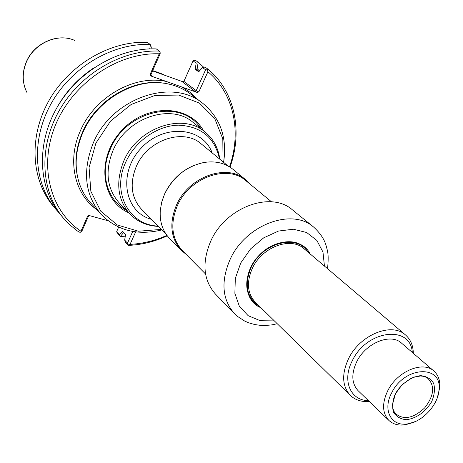 <?xml version="1.0" encoding="UTF-8"?>
<svg xmlns="http://www.w3.org/2000/svg" width="463" height="463" viewBox="0 0 463 463"><rect width="100%" height="100%" fill="white"/><g stroke="black" fill="none" stroke-linecap="round" stroke-linejoin="round"><path stroke-width="0.69" d="M223.612 162.339C227.304 137.638 220.371 117.978 202.811 103.353C171.86 77.304 111.242 98.341 93.034 143.553C82.2 171.518 84.949 195.178 101.293 214.543C117.452 230.701 137.661 235.817 161.923 229.903M223.056 161.882L222.801 138.842L214.687 118.424L199.437 103.139L178.695 95.06L154.931 95.447L131.174 104.464L110.57 121.069L95.905 143.09L89.075 167.571L90.846 191.271L100.778 211.197L117.376 224.995L138.449 231.222L161.419 229.393M203.541 130.803C189.037 104.158 146.042 103.307 121.329 130.896C96.101 158.005 100.847 200.745 128.697 212.772M101.293 214.543L90.962 203.269C85.447 197.226 81.413 190.108 78.866 181.907C74.3 166.35 75.533 150.139 82.564 133.28C96.64 99.169 136.689 76.551 168.277 83.977C176.675 85.771 184.135 89.139 190.652 94.087L202.811 103.353M150.058 74.543L159.203 53.801C118.372 52.348 73.536 82.35 55.971 123.864C38.197 165.343 50.01 210.729 80.967 231.228L80.944 232.241L79.121 232.142L76.684 230.447L69.791 224.792L63.593 218.328C40.941 191.942 38.215 147.888 58.992 111.004C79.694 74.109 121.48 49.547 159.26 51.08L160.146 52.603L160.163 53.691L150.979 74.508L150.058 74.543L150.886 75.978L197.18 92.455L198.818 91.923L196.208 90.638L195.108 91.431L182.439 81.899L183.18 81.963L183.886 81.395L193.059 60.89L196.167 63.095L198.095 62.789L197.157 68.755L196.26 69.062L196.219 70.011M183.313 81.922L152.57 70.908M80.967 231.228L87.611 216.152L88.653 215.804L81.725 231.512L80.944 232.241M108.076 220.764L89.295 215.567L88.08 215.677L87.611 216.152M135.671 231.882L130.039 244.366C142.592 243.752 154.885 240.748 166.917 235.36M198.818 91.923L207.916 71.759C233.896 93.347 241.779 132.059 229.503 166.819M150.979 74.508L151.621 75.949L151.117 75.556M160.146 52.603L159.203 53.801M88.861 215.503L88.653 215.804M167.288 235.846C154.607 241.634 141.637 244.817 128.373 245.396L127.481 243.15L132.759 231.448M128.407 244.869L130.039 244.366M207.916 71.759L207.21 69.896L208.124 69.276C234.949 91.46 242.93 131.451 230.018 167.143M183.886 81.395L196.208 90.638L205.601 69.78L207.21 69.896M205.601 69.78L202.453 67.546L198.725 71.811L195.183 69.265L196.167 63.095M198.095 62.789L198.615 62.569L195.548 60.398L193.713 60.346L193.059 60.89M125.299 236.188L120.247 236.506L116.803 232.189L116.728 231.419L119.523 234.469L122.516 231.228L125.577 234.538L124.651 240.066L125.71 242.485L128.373 245.396M118.655 227.119L116.728 231.419M53.662 206.654C31.252 180.553 28.428 137.164 48.76 100.946C69.016 64.716 110.055 40.698 147.298 42.33L150.22 44.465C112.845 42.856 71.62 67.008 51.254 103.399C30.818 139.78 33.62 183.331 56.087 209.507L53.662 206.654M149.74 48.904L150.429 44.888L151.303 47.185L151.019 48.87M159.26 51.08L156.297 48.916C118.65 47.353 77.049 71.782 56.457 108.51C35.79 145.232 38.545 189.124 61.133 215.44L63.593 218.328M124.651 240.066L127.481 243.15M208.124 69.276L205.011 67.077L202.453 67.546M198.615 62.569L203.703 67.245M123.083 231.841L123.557 232.675L120.247 236.506M120.195 236.28L119.523 234.469M58.685 212.407L56.087 209.507M150.429 44.888L150.22 44.465M152.692 70.631L160.702 73.351L164.735 75.272M197.157 68.755L199.541 70.885M56.336 108.724C65.37 92.189 77.709 78.675 93.358 68.183M205.109 132.065L193.059 122.406C170.743 102.728 126.26 117.851 112.862 150.816C104.771 171.518 106.941 188.945 119.385 203.101L130.097 214.224C117.538 199.923 115.403 182.254 123.685 161.217C137.407 127.701 182.584 112.185 205.109 132.065C213.402 138.923 218.31 147.981 219.832 159.226M205.566 274.021L182.208 250.408C171.646 238.607 170.014 223.745 177.317 205.821C189.303 177.491 227.478 163.971 245.876 180.68L271.503 201.799M186.004 254.245L181.34 250.373C170.662 238.428 169.012 223.392 176.391 205.265C188.516 176.6 227.136 162.918 245.76 179.818L250.043 184.112M181.34 250.373L169.684 238.572C162.617 231.182 159.492 221.679 160.314 210.063L161.749 202.024L164.608 194.066C173.15 176.959 186.184 166.448 203.708 162.536C215.202 160.667 224.954 162.912 232.953 169.284L245.76 179.818M162.125 200.705L164.678 193.818C171.136 180.35 181.097 170.806 194.553 165.187M158.149 226.083C129.229 225.151 111.485 192.556 125.641 162.38C134.947 141.267 157.316 125.583 178.353 125.166C201.04 126.254 214.745 137.505 219.468 158.925M158.479 226.419C147.141 225.921 137.679 221.858 130.097 214.224M304.162 247.138L308.914 252.873M259.824 306.639L253.678 302.426M369.3 401.502C361.551 402.058 355.237 400.026 350.352 395.402C342.134 386.316 341.509 374.133 348.471 358.854C359.763 334.865 391.686 321.849 405.524 334.975C410.571 339.425 413.17 345.531 413.314 353.292M368.345 400.582C350.462 400.622 341.856 380.563 352.245 360.845C366.528 329.928 410.681 324.557 412.307 352.424M395.379 393.758C401.12 383.815 411.15 376.662 420.653 375.672C426.585 376.199 430.931 378.792 433.698 383.457C435.151 389.024 434.456 395.147 431.614 401.82C425.213 412.047 416.949 418.008 406.803 419.709C400.877 419.333 396.455 416.868 393.538 412.301C391.93 406.757 392.543 400.576 395.379 393.758M415.554 421.457L405.6 424.779C398.701 425.798 393.128 424.334 388.868 420.398C382.27 413.158 381.882 403.308 387.705 390.841C397.092 371.361 422.968 360.515 433.906 371.066C438.218 374.955 440.18 380.372 439.792 387.328L437.385 397.543M391.64 392.925C404.28 366.204 442.177 364.265 439.04 389.678C438.415 404.552 422.621 421.845 407.868 423.819C391.478 427.019 382.247 410.253 391.64 392.925M388.868 420.398L358.171 390.755C351.62 383.59 351.116 373.965 356.643 361.881C365.567 342.996 390.737 332.741 401.6 343.187L433.906 371.066M310.106 253.886C301.835 237.131 274.721 237.895 258.429 256.074C241.802 273.946 243.503 301.019 260.941 307.739M309.11 253.041L304.255 247.219C290.446 234.278 260.49 245.442 250.616 267.736C244.551 281.95 245.598 293.542 253.77 302.513L260.003 306.819M234.544 313.665L215.55 294.184C203.355 280.364 201.723 262.752 210.653 241.35C225.377 207.337 270.948 190.513 292.494 209.913L313.619 227.061C291.846 207.412 245.234 224.937 229.949 259.789C220.683 281.712 222.211 299.671 234.544 313.665L237.669 316.524L244.765 321.114L248.654 322.804L254.881 324.58L260.345 325.339L265.941 325.443L271.602 324.91L277.273 323.747M212.152 152.894C202.626 126.602 163.225 123.424 140.735 148.611C117.695 173.295 124.431 212.239 151.482 219.346M227.981 165.939L201.179 143.86C183.342 127.719 147.193 140.023 136.18 166.755C129.478 183.672 131.249 197.834 141.481 209.241L165.904 233.925M77.622 177.144C74.358 162.721 75.92 147.911 82.31 132.713C95.702 100.396 132.69 78.143 163.422 83.166M96.813 209.652C74.728 194.275 66.95 161.043 80.087 131.492C94.249 97.132 134.461 74.265 166.402 81.5M182.15 87.108L190.438 92.542L197.539 99.337M182.439 81.899L183.088 81.858M151.621 75.949L150.886 75.978M197.18 92.455L195.108 91.431M199.003 71.499L196.26 69.062M27.028 92.687C22.27 83.323 21.981 73.299 26.165 62.615C33.683 43.424 57.701 32.63 74.728 40.449C57.371 32.584 33.614 43.348 26.113 62.383C22.224 72.13 22.189 81.534 26.009 90.598M126.249 210.225C106.97 199.952 99.441 173.093 110.258 149.277C126.029 109.806 182.37 98.029 200.786 128.592M307.779 251.907C296.783 233.584 261.867 242.925 250.987 267.811C244.117 284.878 246.71 297.472 258.759 305.597M425.977 377.142L427.349 377.912C435.179 385.447 434.294 395.437 424.687 407.874C413.17 418.569 403.302 420.358 395.089 413.245L394.198 411.948M350.352 395.402L255.287 302.194C247.381 293.519 246.362 282.314 252.237 268.569C261.78 247.022 290.741 236.234 304.075 248.758L405.524 334.975M324.436 266.069L322.977 252.063L316.866 240.442L306.668 232.513L293.409 229.226L278.518 231.043L263.673 237.849L250.576 248.903L240.754 262.949L235.326 278.35L234.868 293.345L239.342 306.246L248.162 315.685L260.287 320.72L274.368 320.905M88.08 215.677L88.514 215.532M426.423 377.362L423.153 376.24L420.543 375.997L414.622 376.934L410.965 378.381L402.087 384.736L395.477 393.712L392.491 404.517L392.844 408.418L394.459 412.371M439.04 389.678L439.792 387.328M407.868 423.819L405.6 424.779M313.619 227.061C320.083 232.964 324.227 239.087 326.05 245.425C327.283 250.633 329.147 253.018 327.538 268.696"/></g></svg>
